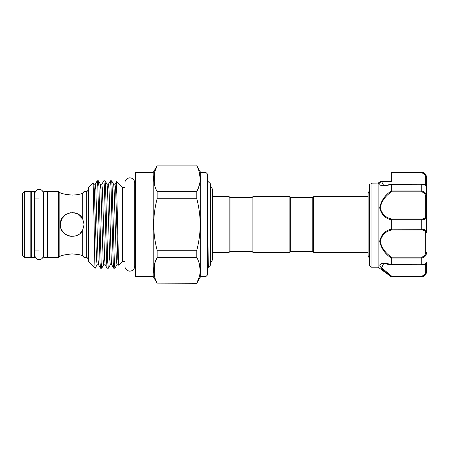 <?xml version="1.0" encoding="UTF-8"?>
<svg xmlns="http://www.w3.org/2000/svg" width="449" height="449" viewBox="0 0 449 449"><rect width="100%" height="100%" fill="white"/><g stroke="black" fill="none" stroke-linecap="round" stroke-linejoin="round"><path stroke-width="0.67" d="M34.556 224.5L34.556 191.487L31.256 191.487L31.256 257.513L34.556 257.513L34.556 224.5M47.1 224.5L47.1 191.487L43.8 191.487L43.8 257.513L47.1 257.513L47.1 224.5M391.337 190.898L391.623 191.841C385.517 195.719 381.717 200.989 380.219 207.657C381.701 213.842 385.506 217.636 391.623 219.028L421.269 219.028C424.226 218.921 425.691 217.967 425.669 216.171A0.881 0.685 0 0 1 426.55 216.856L426.55 232.144A0.881 0.685 180 0 1 425.669 232.829C425.691 231.033 424.226 230.079 421.269 229.972L391.623 229.972C385.506 231.358 381.701 235.158 380.219 241.377C381.717 248.011 385.517 253.275 391.623 257.159L391.337 258.102C385.029 253.898 381.15 248.297 379.697 241.304C381.145 234.726 385.023 230.674 391.337 229.153L391.337 219.847C385.018 218.309 381.139 214.268 379.697 207.719C381.156 200.692 385.034 195.085 391.337 190.898L391.337 184.32C384.967 186.408 376.576 186.812 380.932 181.43L378.148 183.08L378.563 183.411L378.148 183.08L371.087 183.141L371.087 267.2L369.325 265.073L369.325 184.96L369.325 260.375M423.463 172.831L421.269 172.119L423.519 172.624C423.497 172.573 426.112 173.471 426.55 177.4L426.55 216.856C426.533 218.697 424.771 219.668 421.269 219.752L421.269 219.028M421.864 229.259L421.269 229.248L421.269 219.752L391.343 219.752L391.623 219.028M369.993 183.995L369.583 184.354A0.881 0.859 180 0 0 369.325 184.96L369.662 184.258L369.583 265.696M391.337 181.149L381.51 181.149L391.337 181.149L391.337 179.847M425.669 216.171L425.669 197.139C425.691 194.069 424.226 192.307 421.269 191.841L421.269 190.971C424.771 191.476 426.533 193.502 426.55 197.044L426.55 186.228C426.533 185.291 424.771 184.634 421.269 184.253L391.337 184.32M425.669 263.524L426.55 262.643L426.55 270.971C426.533 274.148 424.771 276.045 421.269 276.668L391.337 276.881L378.131 267.2L378.131 183.119M380.028 264.119L380.006 266.145M380.892 267.514L383.738 270.472M383.755 270.489L387.549 273.705M391.337 276.881L391.337 276.674C385.029 272.262 381.15 268.373 379.697 265.022C381.145 262.755 385.023 262.637 391.337 264.68L391.337 258.102M312.762 251.462L312.762 197.538L313.643 196.656L313.643 252.344L312.762 251.462L290.756 251.462L289.874 252.344L252.899 252.344L252.018 251.462L230.011 251.462L230.011 197.538L229.13 196.656L212.36 196.656L212.36 189.77C212.293 188.131 211.524 186.947 210.065 186.206M252.018 251.462L252.018 197.538L252.899 196.656L289.874 196.656L289.874 252.344M312.762 197.538L290.756 197.538L289.874 196.656M252.018 197.538L230.011 197.538M230.011 251.462L229.13 252.344L229.13 196.656M229.13 252.344L212.36 252.344L212.36 259.23L212.36 189.77M207.404 180.767L207.404 191.6C207.758 215.458 208.117 269.535 208.482 267.155L210.424 265.219L210.424 183.781L207.326 180.767M206.007 172.556L207.326 173.881L207.326 275.119L206.007 276.444L206.007 172.556L200.72 172.556L200.72 276.444L196.785 283.263L157.122 283.123L196.785 283.263M199.199 171.888L200.215 178.753M199.21 185.583L196.785 191.633C201.309 183.091 201.309 174.509 196.785 165.877L157.122 165.877C152.598 174.42 152.598 183.001 157.122 191.633L157.122 198.75C154.905 207.174 153.766 215.756 153.693 224.5C153.754 233.171 154.899 241.753 157.122 250.25L157.122 257.367L196.785 257.367L196.785 250.25L157.122 250.25M196.785 250.25C199.008 241.753 200.153 233.171 200.215 224.5C200.142 215.756 198.997 207.169 196.785 198.75L196.785 191.633L157.122 191.633M153.182 172.556L153.182 276.444L135.576 276.444L135.576 172.556L153.182 172.556L157.122 165.737M154.703 185.622L154.563 172.399M154.692 171.928L157.122 165.877L196.785 165.877M24.65 257.513L22.45 255.313L22.45 193.687L24.65 191.487L24.65 257.513L30.813 257.513L30.813 191.487L24.65 191.487M58.544 224.5L58.544 191.487L47.538 191.487L47.538 257.513L58.544 257.513L58.544 224.5M60.306 256.194L59.863 256.194L59.863 192.806L58.544 191.487M60.564 222.031L61.227 219.915M62.332 217.86L62.68 217.372M63.124 216.811L65.689 214.549M66.126 214.28L70.442 212.742M82.756 219.056C77.952 208.123 59.571 212.433 60.306 224.5C59.588 236.572 77.924 240.877 82.756 229.944L84.075 224.5L84.075 191.487L82.756 193.278L82.756 219.056L84.075 224.5L83.795 227.059M75.421 194.945L72.188 195.119C64.959 194.322 61.002 193.553 60.306 192.806C61.013 193.558 64.976 194.327 72.188 195.119C76.947 194.866 80.466 194.249 82.756 193.278M67.591 194.759L65.576 194.383M62.265 193.485L61.187 193.126M74.444 212.832L75.842 213.191M101.698 268.255L100.52 268.21L100.015 262.39L97.815 186.61L97.265 180.745L98.443 180.79L98.943 186.61L101.148 262.39L101.698 268.255L103.725 264.787L103.118 259.432L100.918 189.568L100.419 184.213L98.443 180.79M97.265 180.745L95.239 184.213L93.819 184.213L93.066 182.956L88.475 187.547L88.475 261.453L95.194 268.126L97.119 264.787L96.518 259.432L94.318 189.568L93.819 184.213M114.899 268.255L113.726 268.21L113.221 262.39L111.021 186.61L110.471 180.745L111.649 180.79L112.149 186.61L114.349 262.39L114.899 268.255L116.931 264.787L116.325 259.432L114.125 189.568L113.625 184.213L111.649 180.79M110.471 180.745L108.445 184.213L107.025 184.213L105.044 180.79L105.549 186.61L107.749 262.39L108.349 268.21L110.325 264.787L109.724 259.432L107.524 189.568L107.025 184.213M108.299 268.255L107.12 268.21L106.621 262.39L104.421 186.61L103.871 180.745L105.044 180.79M103.871 180.745L101.844 184.213L100.419 184.213M122.369 224.5L122.369 187.547L116.521 181.699L118.587 265.196L122.369 261.453L122.369 224.5M95.278 267.638C94.879 272.369 94.509 250.318 94.116 224.5L93.1 182.968M115.943 196.763L116.521 181.699M84.075 191.487L86.275 191.487L86.275 257.513L84.075 257.513L82.756 255.722C80.461 254.746 76.942 254.134 72.188 253.881L78.418 254.532M83.385 256.575L83.621 256.895M83.211 228.951L80.489 233.009M78.844 234.35L76.936 235.394M74.871 236.079L69.584 236.095M68.893 235.921L65.649 234.423M64.033 233.143L63.427 232.531M62.619 231.549L61.081 228.715M60.811 227.929L60.306 224.5L61.76 218.798L65.683 214.555M368.096 196.656L313.643 196.656M369.325 258.343L368.096 255.487L368.096 252.344L313.643 252.344M66.143 214.268L70.386 212.753M72.564 212.624L76.992 213.629M77.554 213.892L82.913 219.37M72.188 236.387L69.578 236.095M68.916 235.927L65.644 234.417M63.966 233.082L63.371 232.464M62.636 231.566L61.075 228.704M72.188 253.881C64.965 254.673 61.002 255.447 60.306 256.194C61.008 255.447 64.97 254.673 72.188 253.881L69.887 253.971M61.244 255.851L63.736 255.071M157.122 198.75L196.785 198.75M199.21 277.072L196.785 283.123C201.309 274.58 201.309 265.999 196.785 257.367M154.692 263.417L157.122 257.367C152.598 265.909 152.598 274.491 157.122 283.123M199.199 263.378L200.215 270.247M154.703 277.112L154.563 263.889M84.075 257.513L84.075 224.5M82.756 255.722L82.756 229.944M207.326 265.623L208.471 267.155L207.326 268.233M207.404 191.6L207.326 188.428M290.756 197.538L290.756 251.462M252.899 196.656L252.899 252.344M383.659 263.524L381.639 267.817L391.623 276.152L421.269 276.152C424.226 275.613 425.691 274.07 425.669 271.527A0.881 0.556 180 0 0 426.55 270.971L426.55 271.6C426.236 274.81 424.473 276.567 421.269 276.881M426.55 262.643L426.55 262.772C426.326 264.04 424.569 264.77 421.269 264.949L421.269 264.747C424.771 264.366 426.533 263.709 426.55 262.772M425.669 185.476L426.55 186.357L426.55 185.325M426.55 179.847L426.55 178.029A0.881 0.556 180 0 0 425.669 177.473C425.691 174.936 424.226 173.393 421.269 172.848L391.337 172.848L391.337 181.402L381.454 181.402L383.693 185.476M423.491 191.47L421.269 190.971L421.269 184.107M421.269 172.332L421.269 172.848L391.337 172.848L391.337 172.332L421.269 172.332C424.771 172.96 426.533 174.857 426.55 178.029M391.337 172.332L421.269 172.119M391.337 229.153L421.269 229.248C424.771 229.338 426.533 230.303 426.55 232.144M391.623 257.159L421.269 257.159C424.226 256.699 425.691 254.931 425.669 251.861L426.55 251.956C426.533 255.503 424.771 257.53 421.269 258.029L391.343 258.029M391.337 264.68L421.269 264.747L421.269 257.159M391.623 276.152L391.337 276.674L421.269 276.668L423.211 276.281M380.224 265.05L380.774 264.13M381.633 181.693L381.454 181.402A0.881 0.645 38.6 0 0 380.932 181.43M381.487 181.228A0.881 0.825 16.1 0 0 380.965 181.374L378.176 183.057L381.033 181.289M371.115 183.08L371.632 183.411M391.623 264.893L391.343 264.747M391.623 229.972L391.343 229.248M425.669 197.139L426.55 197.044M391.343 184.253L391.623 184.107M421.269 191.841L391.623 191.841M118.587 265.196L117.851 259.432L115.651 189.568L115.045 184.213L116.493 181.71M113.726 268.21L111.745 264.787L111.245 259.432L109.045 189.568L108.445 184.213M107.12 268.21L105.145 264.787L104.645 259.432L102.445 189.568L101.844 184.213M100.52 268.21L98.539 264.787L98.045 259.432L95.845 189.568L95.239 184.213M92.051 264.983L91.86 264.54M425.669 185.033L425.669 177.473M391.343 190.971L421.269 190.971M425.669 271.527L425.669 263.967M425.669 251.861L425.669 232.829M421.269 264.893L391.511 264.949M421.269 276.668L421.269 276.152M421.269 229.972L421.269 229.248M39.175 259.629C38.681 259.848 35.303 259.281 34.82 255.268L34.82 193.732C35.303 189.719 38.681 189.152 39.175 189.371C39.669 189.152 43.053 189.719 43.536 193.732L43.536 255.268C43.053 259.281 39.669 259.848 39.175 259.629M43.8 198.088L43.536 193.732M43.8 250.912L43.536 255.268M129.851 271.179C125.613 270.747 124.743 267.155 124.99 266.319L124.99 182.681C124.743 181.845 125.613 178.253 129.851 177.821C132.809 178.107 134.431 179.729 134.717 182.681L134.717 266.319C134.431 269.271 132.809 270.893 129.851 271.179M135.576 263.653L134.717 261.907L134.717 266.319M378.131 267.2L371.087 267.2M369.325 190.657L368.096 193.513L368.096 255.487M86.275 257.513C86.769 257.047 87.504 257.782 88.475 259.713M200.72 172.556L196.785 165.737M47.538 198.088L47.1 198.088M39.175 198.088L34.556 198.088M31.256 198.088L30.813 198.088M60.306 192.806L59.863 192.806M124.99 187.547L122.369 187.547M206.007 276.444L200.72 276.444M124.99 261.453L122.369 261.453M59.863 256.194L58.544 257.513M47.538 250.912L47.1 250.912M39.175 250.912L34.556 250.912M31.256 250.912L30.813 250.912M134.717 187.093L135.576 185.347M153.182 276.444L157.122 283.263M118.351 264.787L116.931 264.787M115.045 184.213L113.625 184.213M111.745 264.787L110.325 264.787M105.145 264.787L103.725 264.787M98.539 264.787L97.119 264.787M91.938 264.787L91.444 264.422M86.275 191.487C86.769 191.953 87.504 191.218 88.475 189.287M210.065 262.794C211.524 262.053 212.293 260.869 212.36 259.23M378.198 183.04L371.211 183.04L378.198 183.04M383.648 263.524L391.483 264.944M426.55 186.228C425.955 184.859 425.31 184.354 421.269 184.051L391.511 184.051M391.483 184.056C385.73 185.673 384.299 185.415 383.665 185.476"/></g></svg>
